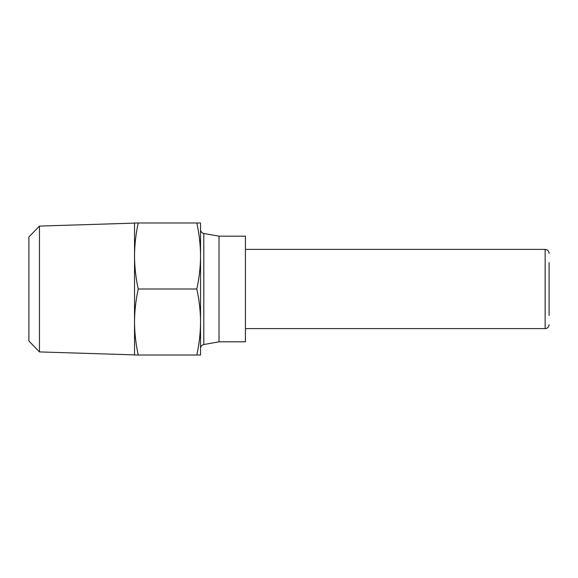 <?xml version="1.0" encoding="UTF-8"?>
<svg xmlns="http://www.w3.org/2000/svg" width="578" height="578" viewBox="0 0 578 578"><rect width="100%" height="100%" fill="white"/><g stroke="black" fill="none" stroke-linecap="round" stroke-linejoin="round"><path stroke-width="0.87" d="M219.026 341.815L245.433 341.815L245.433 236.185L219.026 236.185L219.026 341.815L203.803 344.531L203.803 233.469C201.787 232.948 200.696 231.648 200.537 229.574M549.1 315.407L549.1 262.593M200.537 322.011C200.501 311.246 199.266 300.249 196.823 289C199.266 277.751 200.501 266.754 200.537 255.989L200.537 355.015L196.823 355.015C199.266 343.766 200.501 332.769 200.537 322.011M134.522 322.011L134.522 255.989C134.58 266.906 135.816 277.91 138.243 289C135.816 300.09 134.58 311.094 134.522 322.011C134.58 332.921 135.816 343.924 138.243 355.015L134.522 355.015L134.522 322.011M39.456 226.085L28.9 236.98L28.9 341.02L39.456 351.915L39.456 226.085L134.522 223.115M200.537 222.985L200.537 255.989C200.501 245.231 199.266 234.234 196.823 222.985L200.537 222.985M134.522 222.985L138.243 222.985C135.816 234.076 134.58 245.079 134.522 255.989L134.522 222.985M138.243 355.015L196.823 355.015M138.243 289L196.823 289M138.243 222.985L196.823 222.985M245.433 249.393L545.141 249.393L545.141 328.607C547.525 328.398 548.84 327.076 549.1 324.648M219.026 236.185L203.803 233.469M203.803 344.531C201.787 345.052 200.696 346.352 200.537 348.426M39.456 351.915L134.522 354.885M545.141 249.393C547.525 249.602 548.84 250.924 549.1 253.352M245.433 328.607L545.141 328.607"/></g></svg>
